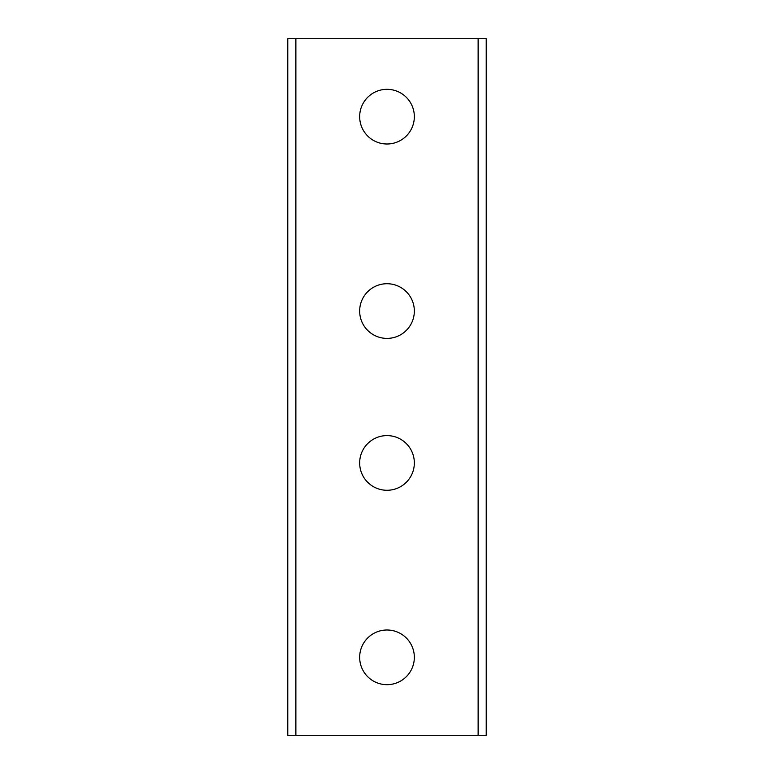 <?xml version="1.0" encoding="UTF-8"?>
<svg xmlns="http://www.w3.org/2000/svg" width="774" height="774" viewBox="0 0 774 774"><rect width="100%" height="100%" fill="white"/><g stroke="black" fill="none" stroke-linecap="round" stroke-linejoin="round"><path stroke-width="1.16" d="M478.129 38.7L295.871 38.7L295.871 735.3L478.129 735.3L478.129 38.7L486.227 38.7L486.227 735.3L478.129 735.3M414.342 462.939A27.342 27.342 0 0 1 373.329 486.614A27.342 27.342 0 0 1 373.329 439.264A27.342 27.342 0 0 1 414.342 462.939M414.342 116.661A27.342 27.342 0 0 1 373.329 140.336A27.342 27.342 0 0 1 373.329 92.986A27.342 27.342 0 0 1 414.342 116.661M414.342 311.061A27.342 27.342 0 0 1 373.329 334.736A27.342 27.342 0 0 1 373.329 287.386A27.342 27.342 0 0 1 414.342 311.061M414.342 657.339A27.342 27.342 0 0 1 373.329 681.014A27.342 27.342 0 0 1 373.329 633.664A27.342 27.342 0 0 1 414.342 657.339M295.871 38.7L287.773 38.7L287.773 735.3L295.871 735.3"/></g></svg>
